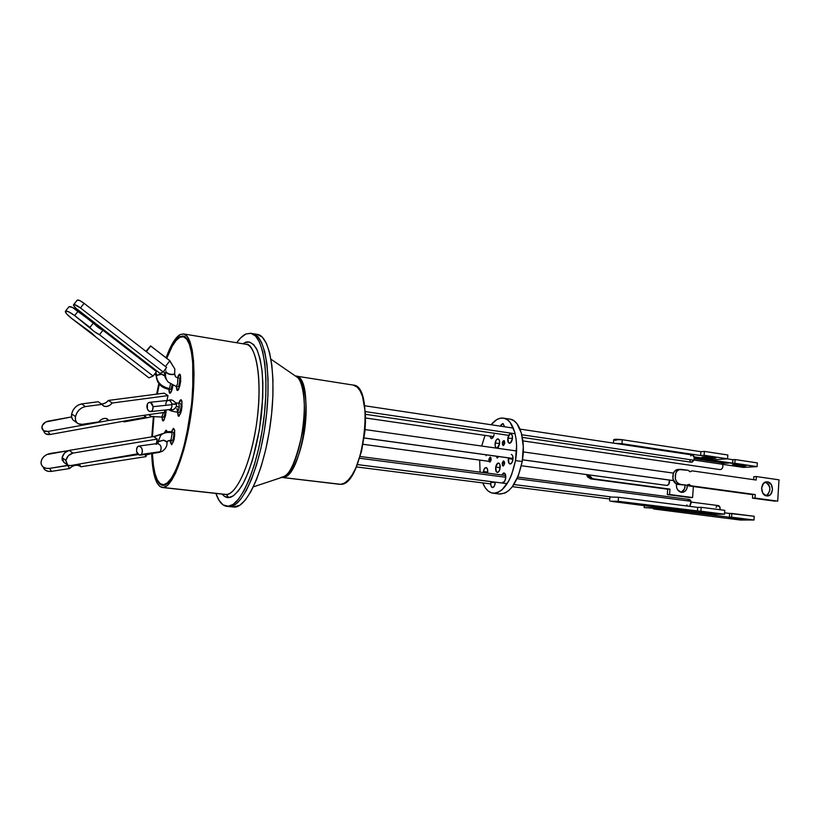 <?xml version="1.0" encoding="UTF-8"?>
<svg xmlns="http://www.w3.org/2000/svg" width="820" height="820" viewBox="0 0 820 820"><rect width="100%" height="100%" fill="white"/><g stroke="black" fill="none" stroke-linecap="round" stroke-linejoin="round"><path stroke-width="1.23" d="M299.587 380.388L302.57 383.616M245.959 344.287C256.762 345.517 262.349 379.998 257.039 420.281C251.853 460.563 237.339 494.286 226.31 494.47L163.262 487.51L226.31 494.47L225.203 494.45L226.31 494.47L228.739 497.566C226.586 497.842 224.362 496.684 222.076 494.101L224.465 496.336L228.739 497.566L233.423 495.772L238.353 490.924L243.325 483.144L248.122 472.668L252.539 459.897L259.438 429.659L262.748 397.69L262.851 382.848L261.908 369.635L259.991 358.606L257.193 350.171L253.667 344.615L249.567 342.063L245.077 342.534L244.411 344.031L245.077 342.534C248.603 340.771 252.324 342.678 256.25 348.264C258.73 353.399 260.688 361.21 262.133 371.685C263.056 383.873 262.871 397.823 261.6 413.536C257.972 445.762 249.259 473.314 241.9 485.676C236.508 493.702 232.111 497.658 228.739 497.566L226.31 494.47C232.224 495.731 247.619 477.834 256.219 426.082C264.06 372.721 253.616 342.268 245.959 344.287L183.557 333.924M229.846 506.586L226.75 506.34C222.271 505.714 218.643 501.399 215.885 493.425L218.971 500.241L223.071 504.905L229.846 506.586L235.084 504.7L240.598 499.4L246.164 490.801L251.555 479.167L256.516 464.94L260.821 448.694L264.255 431.156L266.664 413.116L267.945 395.404L268.027 378.819L266.941 364.101L264.757 351.841L261.59 342.514L257.613 336.415L252.662 333.607L257.613 336.415L261.59 342.514L264.757 351.841L266.941 364.101L268.027 378.819L267.945 395.404L266.664 413.116L264.255 431.156L260.821 448.694L256.516 464.94L251.555 479.167L246.164 490.801L240.598 499.4L235.084 504.7L229.846 506.586C242.607 506.801 259.602 468.261 265.67 421.582C271.891 374.914 265.249 335.052 252.703 333.617C265.249 335.052 271.891 374.914 265.67 421.582C259.602 468.261 242.607 506.801 229.846 506.586L234.592 507.098L229.846 506.586M236.713 342.76C239.819 338.27 242.915 335.339 245.979 333.955L250.684 333.268C263.189 334.693 269.77 374.576 263.548 421.285C257.47 468.005 240.506 506.586 227.806 506.37L233.023 504.474L238.517 499.175L244.073 490.565L249.444 478.921L254.395 464.684L258.689 448.427L262.123 430.869L264.542 412.819L265.823 395.086L265.916 378.491L264.839 363.762L262.677 351.493L259.53 342.165L255.573 336.067L250.992 333.33L245.979 333.955L240.742 337.789L236.713 342.76M163.262 487.51L162.298 487.5C156.046 485.829 152.51 474.503 151.669 453.521L152.725 467.01L154.396 475.887L156.763 482.447L159.746 486.403L163.262 487.51L167.188 485.624L171.37 480.745L175.664 472.966L183.803 449.883L190.178 419.994L193.612 388.485L194.022 373.869L193.54 360.892L192.198 350.078L190.066 341.837L187.267 336.436L183.926 334.006L180.195 334.55L183.536 333.924C192.843 334.878 196.943 369.912 191.46 411.168C186.089 452.425 172.784 487.121 163.262 487.51M151.782 436.865L153.371 416.437L151.782 436.865M156.661 394.143L158.803 383.575L156.661 394.143M166.091 357.797C170.744 345.035 175.449 337.286 180.195 334.55L176.228 337.963L172.169 344.021L166.091 357.797M179.97 336.641L183.178 336.046C192.228 336.979 196.216 371.019 190.896 411.076C185.689 451.143 172.764 484.928 163.498 485.368L162.534 485.358C156.579 483.82 153.155 473.171 152.243 453.439L153.237 465.504L154.867 474.124L157.173 480.489L160.074 484.312L163.498 485.368L167.311 483.513L171.39 478.747L175.552 471.172L179.631 461.045L183.454 448.745L189.635 419.717L191.716 404.28L193.376 374.935L192.915 362.327L191.613 351.811L189.543 343.785L186.837 338.516L183.588 336.128L179.97 336.641L176.105 339.941L172.159 345.814L166.614 358.196C171.042 346.358 175.49 339.172 179.97 336.641M152.284 436.783L153.842 416.427L152.284 436.783M157.153 394.082L159.193 384.067L157.153 394.082M245.077 342.534L242.853 343.775M164.41 432.745L166.193 430.244L167.116 431.935L166.706 430.664L165.999 430.254L164.41 432.745M191.531 404.332C187.032 447.884 172.272 487.285 162.596 484.722C156.743 483.216 153.35 472.771 152.417 453.419L153.391 465.042L155.011 473.591L157.296 479.905L160.177 483.687L163.57 484.722L167.352 482.877L171.39 478.152L175.521 470.639L179.559 460.594L183.352 448.396L186.704 434.549L191.531 404.332C195.734 367.227 191.521 337.235 183.065 336.682C177.796 336.374 172.364 343.59 166.778 358.319L172.159 346.347L176.064 340.526L179.898 337.266L183.485 336.774L186.704 339.142L189.389 344.369L191.429 352.333L192.72 362.758L192.782 389.315L191.531 404.332M152.438 436.763L153.975 416.427L152.438 436.763M157.296 394.061L159.316 384.211L157.296 394.061M161.929 417.062L162.503 420.537L163.19 420.926L164.01 420.096L165.568 415.463L166.234 409.887M168.797 389.346L169.402 392.923L170.109 393.251L171.81 390.371L172.897 385.554C172.087 390.402 171.072 392.975 169.863 393.282L168.797 389.346M176.279 386.497L176.925 390.166L177.663 390.494L178.545 389.572L180.697 381.495L180.215 374.453L179.467 374.166L178.586 375.119L177.55 377.651M170.129 440.678L170.98 440.053L172.087 433.893L170.98 440.053L167.772 440.965L166.983 442.349L167.772 440.965L170.98 440.053L170.283 440.74L170.468 442.667L171.677 444.747L174.178 439.212L174.711 430.305L173.491 428.276L171.749 431.064M177.725 412.224L179.344 407.15L176.341 406.392L179.344 407.15L177.53 412.265L178.176 415.924L178.924 416.314L181.486 410.574L182.019 401.646L181.507 400.078L180.748 399.729L179.857 400.631L178.76 403.296L179.344 407.15L178.739 403.296L176.034 402.804M495.188 442.954L499.595 443.589L495.188 442.954L495.259 446.398L496.438 448.13C495.259 447.402 494.849 445.67 495.188 442.954C495.762 440.279 496.705 438.905 498.027 438.843C499.37 439.366 499.872 441.109 499.523 444.081L496.94 448.202L498.324 447.218L499.523 444.081L499.441 440.617L498.14 438.864L496.377 439.838L495.188 442.954M502.188 463.136L504.597 463.464L502.188 463.136L502.516 465.668L503.418 465.934L504.546 463.823L503.029 466.006L502.188 463.136L503.705 460.953L504.546 463.823L504.505 461.947L503.306 461.035L502.188 463.136M510.542 419.245L513.894 420.721L516.907 423.612L521.417 433.175L523.303 446.51L522.217 461.506L515.493 460.584L516.59 445.547L516.016 438.515L514.724 432.181L510.255 422.607L507.272 419.717L503.952 418.231L500.415 418.2L496.807 419.584L491.088 424.75C495.095 419.819 499.206 417.606 503.418 418.128C513.177 419.051 519.285 439.622 515.493 460.584L522.217 461.506C526.02 440.606 519.829 420.076 510.009 419.143L503.459 418.138M481.658 446.039L485.04 435.389L481.658 446.039M502.383 442.759L504.771 443.107L502.383 442.759L502.424 444.614L503.613 445.496L504.741 443.364L503.203 445.578L502.383 442.759L503.921 440.545L504.741 443.364L504.402 440.863L503.029 441.078L502.383 442.759M488.863 459.292L491.18 459.61L488.863 459.292L489.181 461.762L490.053 462.019L491.139 459.948L489.663 462.09L488.863 459.292L490.339 457.14L491.139 459.948L490.821 457.468L489.95 457.222L488.863 459.292M494.091 434.538C493.517 437.203 492.584 438.577 491.282 438.638L489.755 436.076L491.17 438.618L493.619 436.271M487.613 472.812L487.551 469.368L486.28 467.564L484.569 468.456L483.41 471.5L487.715 472.064L483.41 471.5L483.287 472.576L483.41 471.5C483.954 468.927 484.856 467.595 486.116 467.533C487.459 468.046 487.961 469.809 487.613 472.812M495.157 483.595C494.603 486.188 493.691 487.521 492.41 487.592C491.016 487.059 490.493 485.266 490.842 482.201L495.259 482.765L490.842 482.201L490.913 485.686L492.205 487.541L493.968 486.69L495.157 483.595M502.639 482.447L504.443 481.565L505.663 478.429C505.099 481.073 504.156 482.426 502.834 482.488L502.865 482.498M511.301 454.434C512.715 454.977 513.248 456.781 512.9 459.856C512.315 462.562 511.342 463.946 509.978 464.007C508.554 463.464 508.021 461.66 508.369 458.595L512.982 459.231L508.369 458.595L509.015 463.361L510.747 463.864L512.418 461.629L512.808 456.299M512.356 439.079C511.762 441.816 510.778 443.21 509.415 443.271C508.021 442.738 507.498 440.976 507.857 437.962L512.418 438.628L507.857 437.962L508.492 442.667L510.214 443.107L512.356 439.079L512.264 435.553L510.901 433.78L509.978 433.934L507.857 437.962C508.441 435.225 509.425 433.821 510.809 433.759C512.192 434.292 512.705 436.066 512.356 439.079M500.077 468.374C499.513 471.018 498.58 472.371 497.279 472.433C495.885 471.9 495.372 470.116 495.721 467.072L500.179 467.666L495.721 467.072L496.325 471.787L497.996 472.299L499.616 470.116L500.005 464.868L499.462 463.648L497.791 463.167L495.721 467.072C496.284 464.438 497.217 463.085 498.529 463.023C499.913 463.546 500.436 465.329 500.077 468.374M498.632 456.545L497.279 458.083L496.387 456.227L497.197 458.072L498.632 456.545M493.035 493.209C488.689 492.533 485.255 489.099 482.734 482.908L485.276 487.797L488.095 490.965L491.313 492.81L494.808 493.24L498.447 492.215L502.086 489.755L508.81 480.889L511.608 474.811L515.493 460.584C510.86 481.832 503.377 492.707 493.035 493.209L499.657 494.019C510.071 493.537 517.594 482.703 522.217 461.506L518.332 475.692L512.285 486.772L508.769 490.585L505.099 493.035L499.564 494.009M480.1 472.156L479.679 460.092L480.1 472.156M505.663 478.429L505.028 473.632L503.326 473.109L501.819 474.995L504.064 472.976C505.489 473.509 506.022 475.333 505.663 478.429M490.965 481.596L490.842 482.201L490.965 481.596L357.294 464.581L490.965 481.617M486.045 455.746L486.547 454.874M504.587 426.779L503.049 423.53L501.266 424.545L500.466 426.154L502.967 423.52L504.587 426.779M177.827 414.397L179.108 415.894L180.82 412.767L181.968 406.822L181.855 401.595L180.574 400.15L178.862 403.307L180.953 400.058L181.855 401.595C182.224 408.78 181.189 413.577 178.75 415.976L177.622 412.286M178.934 412.46L179.918 411.988L181.076 407.325L181.015 404.28L180.185 403.491M170.621 442.738L170.427 440.76L171.544 444.399C173.901 442.072 174.906 437.357 174.558 430.233L174.65 435.492L173.522 441.355L171.851 444.348L170.621 442.738M173.645 428.624L174.558 430.233L173.317 428.696L171.657 431.72M171.718 440.924L173.133 439.325L173.778 435.922L173.727 432.868L172.907 432.027M164.553 432.683L165.835 430.654L166.972 431.955M166.142 409.897L164.154 419.543L162.678 420.363L162.022 417.072M163.231 417.236L164.574 415.637L165.25 410M169.094 391.488L168.899 389.367L169.914 392.934C171.072 392.636 172.046 390.166 172.825 385.523L171.103 391.786L170.283 392.841L169.094 391.488M170.119 389.541L171.062 389.049L172.087 385.174M176.597 388.7L176.382 386.517L177.448 390.166C179.867 387.747 180.902 382.991 180.554 375.909L180.656 381.003L179.529 386.886L177.848 390.064L176.597 388.7M177.653 377.671L179.703 374.484L180.554 375.909L180.031 374.668L179.293 374.596L177.653 377.671M177.663 386.702L178.637 386.199L179.529 383.35L179.724 378.594L178.934 377.866M161.94 417.042L163.467 412.521L161.796 417.042M148.543 414.664L151.608 416.539L153.248 416.447L151.608 416.539L148.543 414.664M124.127 421.9L123.379 421.234L124.025 421.91L146.298 417.882L145.017 415.351L146.39 417.872M151.546 416.56L153.258 416.447L151.546 416.56L148.482 414.674L151.546 416.56M666.732 485.399L667.183 485.46C669.058 484.774 669.796 482.99 669.417 480.089L668.771 484.353L666.742 485.399M488.966 461.322L363.086 444.276L488.966 461.322M161.355 413.085L160.269 412.952M161.95 374.197L164.922 375.683L165.209 377.087L165.148 376.093L161.95 374.197L156.979 375.334L161.95 374.197M155.79 372.516L156.979 375.334L156.302 376.841L156.979 375.334L155.79 372.516M168.612 389.274L169.484 388.577C161.735 386.804 157.389 382.694 156.446 376.247C157.409 374.771 159.244 374.156 161.95 374.402C159.244 374.156 157.409 374.771 156.446 376.247C157.389 382.694 161.735 386.804 169.484 388.577L168.756 389.346C161.632 387.819 157.512 383.862 156.405 377.477L156.446 376.247M165.117 377.548L167.136 380.654M136.274 356.003L136.725 355.388L136.274 356.003M522.904 440.904L720.206 469.624C722.317 469.194 723.189 467.42 722.809 464.325L693.925 460.04L722.809 464.325L721.262 462.675L694.232 458.657M170.498 384.211L169.484 388.577L170.498 384.211M165.24 377.2L164.974 375.96L161.95 374.402L165.158 376.298L165.24 377.2M137.586 356.054L137.073 356.618L137.586 356.054M155.554 370.886L156.066 370.332M721.559 462.746L722.809 464.325L722.83 466.969L721.62 469.132L720.175 469.624M162.124 434.057L153.914 436.814L162.124 434.057M610.285 496.817L513.863 484.528L610.285 496.817M717.5 505.725L719.806 506.862L720.062 509.732C720.329 507.416 719.755 506.032 718.341 505.581L691.198 502.065M716.044 507.416L716.68 506.36M174.619 373.551L175.429 376.739L177.837 377.999L175.429 376.739L177.837 377.999L177.622 383.821L176.228 386.497L168.213 382.099C165.784 379.219 164.963 375.929 165.742 372.208L165.742 371.696M522.381 437.378L691.444 462.224L693.853 460.225C694.632 457.478 694.191 455.735 692.551 455.008L694.232 457.457L693.853 460.225L521.827 434.764L693.853 460.225L692.377 462.049L690.686 461.855M365.238 411.589L515.134 433.77L365.238 411.589M691.598 455.192L690.778 455.899M689.753 459.774L690.071 460.994M174.66 373.664L174.322 374.381C170.96 375.027 168.1 374.299 165.742 372.208C164.963 375.929 165.784 379.219 168.213 382.099M176.372 386.476L177.622 383.821L177.837 377.999M165.784 371.491C167.464 373.889 170.365 374.75 174.496 374.063M174.701 373.797L174.814 368.959L169.73 360.882L165.486 366.54L169.73 360.882L174.814 368.959L174.701 373.797M169.791 360.728L150.562 345.937L145.939 351.37L150.675 345.958L169.648 360.626M150.654 346.04L146.39 351.718L150.654 346.04M156.159 444.327L157.727 443.487C161.109 444.881 161.96 447.617 160.279 451.697L141.501 454.372L140.333 455.141C136.694 454.157 135.7 451.4 137.36 446.88L138.549 446.09C142.188 447.105 143.172 449.862 141.501 454.372L159.972 452.005L162.483 451.215L165.271 448.581L162.483 451.215L158.742 452.517M157.819 442.913L158.526 441.467L157.911 443.282M160.546 435.481C164.441 432.242 168.079 431.033 171.462 431.843L172.087 433.893L171.605 431.904M160.597 435.43L157.963 441.929L163.662 440.104L166.778 441.549L166.993 442.882L166.962 441.867L163.662 440.104L157.963 441.929L157.819 442.697L160.597 435.43C163.2 433.042 166.583 432.078 170.755 432.54M166.993 443.118L166.737 441.703L163.662 440.104L158.526 441.467L163.662 440.319L166.972 442.093C167.393 445.567 165.876 448.622 162.432 451.246L160.279 451.697C161.96 447.248 160.986 444.532 157.348 443.548L139 446.039M689.374 499.493L690.553 500.241L691.229 502.67L689.753 506.36L691.055 501.317L517.041 478.706L691.055 501.317L689.415 499.493L517.768 477.076M505.796 477.25L359.56 458.247L505.796 477.25M170.283 440.74L167.751 440.976L167.024 442.216M141.501 454.372L142.475 451.4L141.665 447.966L139.543 446.101L138.365 446.152L136.663 448.181L136.581 451.635L139.318 455.141L141.501 454.372M686.863 504.925L687.355 506.001M688.943 499.513L688.082 499.964M172.63 409.805L170.068 409.467L172.743 409.764M176.536 404.393L171.851 404.065L171.944 404.66C172.097 407.202 171.38 408.801 169.791 409.477L169.227 409.559M150.777 411.589L169.668 409.508C171.339 408.903 172.097 407.284 171.944 404.66L153.053 406.669C153.207 409.344 152.448 410.984 150.777 411.589C148.789 411.691 147.508 410.256 146.934 407.284C146.77 404.598 147.538 402.958 149.22 402.353C151.198 402.271 152.479 403.707 153.053 406.669L171.944 404.66L171.851 404.065C171.154 401.492 169.914 400.283 168.131 400.416L149.66 402.312M364.152 437.941L513.033 458.472L364.152 437.941M522.494 459.774L673.476 480.592L522.494 459.774M168.889 409.59C169.227 410.471 172.108 411.363 177.53 412.265L176.976 408.411M165.835 405.264C165.681 402.722 166.398 401.113 167.998 400.447C169.832 400.201 171.113 401.41 171.851 404.065L176.454 403.952C177.345 407.489 172.241 410.564 173.04 409.703L171.308 409.815L172.969 409.744L175.47 408.134M153.053 406.669L150.644 402.558L148.307 402.794L147.436 403.901L147.374 409.036L149.322 411.394L151.659 411.168L152.54 410.061L153.053 406.669M281.772 477.414L339.459 484.282L281.793 477.404L340.751 484.312L344.502 483.082L348.346 479.936L352.118 474.964L355.675 468.343L361.548 451.236L364.941 431.351L365.505 421.418L365.269 412.04L362.532 396.501L360.154 390.945L357.233 387.142L353.112 385.062M280.583 477.609L283.853 476.502C290.27 474.216 296.491 459.395 302.508 432.017C306.977 404.168 302.672 381.515 297.537 377.477L295.538 376.001M295.805 376.042C301.606 375.109 309.673 395.957 304.445 431.299C298.685 465.647 287.297 478.039 282.695 477.394C302.867 478.716 315.997 376.769 295.805 376.042M228.872 506.565L234.592 507.098C247.476 507.324 264.573 468.866 270.631 422.269C276.842 375.683 270.067 335.872 257.388 334.416L250.705 333.279M233.444 507.047L239.87 505.212L245.436 499.933L251.043 491.354L256.465 479.751L261.447 465.545L265.772 449.339L269.216 431.832L271.625 413.823L272.875 396.142L272.937 379.578L271.82 364.88L269.595 352.631L266.387 343.313L262.359 337.215L257.357 334.406M280.768 477.599L283.853 476.502C301.135 468.948 312.123 389.449 297.537 377.477L270.979 359.211M339.377 484.271L340.751 484.312C363.188 485.86 375.703 385.236 353.174 385.072L295.784 376.042M162.719 433.636L153.555 436.578L69.177 450.375L153.565 436.578L157.266 439.1L72.918 453.101L69.177 450.375C65.518 451.338 63.16 453.747 62.105 457.601L65.836 460.358C66.891 456.494 69.259 454.085 72.918 453.101L69.177 450.375L64.647 452.896L62.105 457.601L62.115 459.907L64.042 462.459M70.612 465.555L137.575 453.839L70.612 465.555L67.763 465.217L65.836 460.358L66.768 464.468L68.439 465.483L70.612 465.555M156.292 443.692L157.266 439.1L72.918 453.101L68.388 455.633L65.836 460.358L62.105 457.601L64.032 462.459L66.799 464.509M85.413 406.566L81.59 403.922C76.475 405.111 73.164 408.452 71.658 413.946L75.471 416.632C76.977 411.138 80.298 407.776 85.413 406.566L82.123 407.673L79.079 409.969L76.731 413.126L75.471 416.632L71.658 413.946C71.155 417.38 72.119 419.779 74.569 421.142L72.949 419.891L71.668 417.267L71.658 413.946L72.918 410.441L75.255 407.304L78.3 405.008L81.59 403.922L98.205 401.759L102.018 404.373L98.205 401.759L81.59 403.922L85.413 406.566L102.018 404.373L85.413 406.566M164.441 412.347L108.834 420.445L107 418.723L104.304 418.395L101.311 419.543L98.656 421.921L82.102 424.329L78.361 423.827C75.922 422.474 74.958 420.076 75.471 416.632L75.471 419.953L76.742 422.587L79.069 424.124L82.102 424.329L98.656 421.921C101.454 418.784 104.273 417.739 107.102 418.764L108.834 420.445L105.872 418.395L108.834 420.445L164.441 412.347L164.933 410.031M164.215 393.159L167.998 395.619L112.227 403.02L108.424 400.426L164.215 393.159L108.424 400.426L112.227 403.02C109.48 406.115 106.682 407.15 103.832 406.115L102.018 404.373L103.884 406.146L106.6 406.505L109.593 405.377L112.227 403.02L167.998 395.619L166.952 400.529M101.331 403.891C103.894 404.106 106.262 402.948 108.424 400.426L105.78 402.774L102.797 403.891M689.107 484.323L690.973 485.778L755.24 494.562L755.025 498.058L777.698 501.122L779 479.833L777.698 501.122L752.473 498.129L755.025 498.058L755.24 494.562L688.523 485.881L690.973 485.778L689.107 484.323L687.088 485.255L689.107 484.323M680.467 469.347L678.499 469.47C671.119 469.204 670.873 483.872 678.263 484.487L687.088 485.255L680.692 484.374C673.292 483.759 673.527 469.05 680.928 469.327L688.113 470.29L679.349 469.604L677.258 470.957L675.752 473.202L675.352 478.962L676.52 481.586L678.396 483.482L680.692 484.374L675.967 483.595L672.933 479.075L673.333 473.335L674.829 471.1L678.529 469.47M766.054 495.772C771.333 491.026 771.128 486.465 765.449 482.109L768.678 484.599L769.724 487.018M767.52 481.893C774.203 482.498 773.916 496.305 767.223 495.936L766.649 495.895C759.966 495.341 760.191 481.524 766.874 481.852L763.512 483.39L761.585 488.125L762.887 493.302L766.649 495.895L768.781 495.649L770.646 494.378L772.553 489.653L771.261 484.497L767.52 481.893M687.724 484.886L688.523 485.881L752.688 494.644L752.473 498.129L775.105 501.184L752.473 498.129L752.688 494.644L688.523 485.881L687.549 484.763M691.988 470.844L690.276 471.777L688.113 470.29L689.968 471.756L691.988 470.844L756.153 480.038L691.988 470.844M753.631 479.669L753.826 476.676L756.378 476.553L756.153 480.038L756.378 476.553L779 479.833L756.378 476.553L753.826 476.676L753.631 479.669M766.208 495.721L768.073 494.45L769.97 489.745M687.355 484.938C687.375 489.396 685.592 491.877 682.004 492.389L681.41 492.348C677.74 491.303 676.09 488.474 676.459 483.892L676.592 487.48L677.638 489.837L681.41 492.348L683.552 492.123L685.438 490.893L686.781 488.853L687.355 484.938M681.01 492.277C683.736 491.2 685.089 488.884 685.089 485.337L684.485 488.935L681.266 492.195M669.591 494.511L692.603 497.535L693.351 486.547L692.603 497.535L690.296 497.607L667.326 494.583L667.705 489.191L669.971 489.109L669.591 494.511L669.971 489.109L590.564 478.87L669.971 489.109L592.696 478.757L588.791 474.862L589.652 476.779L592.696 478.757L590.564 478.87L667.705 489.191L667.326 494.583L669.591 494.511M586.577 474.565L590.564 478.87L587.53 476.902L586.577 474.565M690.296 497.607L667.326 494.583L690.296 497.607M701.5 512.838L701.551 512.09L701.5 512.838L713.031 513.258L701.5 512.838L713.031 513.258L702.381 512.111L698.999 512.151L701.5 512.838M679.401 509.384L685.582 509.917L679.903 509.374M682.701 509.845L677.627 509.404M681.236 509.866L685.582 509.917M609.977 497.022L618.505 497.268L618.208 501.297L610.5 501.225L618.208 501.297L724.511 514.202L710.755 514.314L612.007 501.45L710.755 514.314L724.511 514.202L700.926 511.219L701.192 507.313L724.767 510.327L724.511 514.202L724.767 510.327L701.192 507.313L700.926 511.219L697.41 511.27L697.676 507.375L701.192 507.313L697.676 507.375L697.41 511.27L618.208 501.297L618.505 497.268L697.676 507.375L618.505 497.268L609.916 496.992L609.629 500.897M683.614 510.112L689.405 510.552M685.889 510.081L688.585 510.358M688.585 510.604L684.556 510.204M689.015 510.337L685.212 510.06M681.153 509.353L676.807 509.425L680.415 509.876M704.646 457.867L704.728 456.648L704.646 457.867L701.961 457.17C703.037 456.473 706.871 456.484 713.492 457.232L716.147 457.919C715.05 458.626 711.217 458.605 704.646 457.867L712.508 458.441L716.147 457.919L705.548 456.648L702.186 456.894L704.646 457.867M685.274 453.45L682.445 453.491M688.872 453.993L686.032 454.034M613.749 439.776L622.247 439.715L621.949 443.702L614.559 443.292L621.949 443.702L700.628 455.541L704.134 455.274L727.566 458.81L713.83 459.764L694.12 456.822L713.83 459.764L727.566 458.81L704.134 455.274L704.39 451.41L727.822 454.977L727.566 458.81L727.822 454.977L704.39 451.41L704.134 455.274L700.628 455.541L700.885 451.687L704.39 451.41L700.885 451.687L700.628 455.541L621.949 443.702L622.247 439.715L700.885 451.687L622.247 439.715C617.204 439.141 614.354 439.141 613.688 439.725L613.432 443.128M616.056 440.35L614.549 440.063M688.605 454.259L689.169 454.321M689.169 454.249L692.695 454.557M692.756 455.059L688.503 454.259L692.685 454.751M653.458 508.943L740.306 520.034L753.99 520.003L754.226 516.282L753.99 520.003L740.306 520.034L653.458 508.943M731.573 518.65L731.624 517.973L731.573 518.65L742.961 519.091L733.972 518.906L742.971 519.101L732.701 518.004L729.052 518.168L731.573 518.65M655.856 508.021L655.928 506.965L655.856 508.021L662.15 508.8L644.161 507.58L655.856 508.021M662.222 507.754L662.15 508.8L662.222 507.754M665.983 509.281L662.17 508.83L665.983 509.281L666.055 508.236L665.983 509.281L729.37 517.215L665.983 509.281M724.603 512.828L729.615 513.463L729.37 517.215L729.615 513.463L731.829 513.433L731.583 517.205L729.37 517.215L753.99 520.003L731.583 517.205L731.829 513.433L754.226 516.282L724.603 512.828M743.648 465.094L746.118 465.739C744.97 466.385 741.188 466.354 734.761 465.647L734.833 464.53L734.761 465.647L732.26 465.001C733.387 464.356 737.18 464.386 743.648 465.094L746.128 465.75L742.428 466.211L732.26 465.001L743.648 465.094M721.293 462.142L719.314 462.377L721.282 462.254L719.212 461.834L722.553 462.336L719.212 461.834M743.432 467.42L757.106 466.611L757.331 462.91L757.106 466.611L734.822 463.279L735.068 459.548L757.331 462.91L735.068 459.548L734.822 463.279L732.619 463.423L732.854 459.702L735.068 459.548L732.854 459.702L732.619 463.423L694.253 457.703L757.106 466.611L743.432 467.42L722.82 464.366L743.432 467.42M727.135 458.841L732.854 459.702L727.135 458.841M722.635 463.874L723.506 464.007L722.635 463.874M723.947 462.541L721.702 462.808L725.526 463.064M721.087 462.429L721.825 462.224L721.087 462.429M722.153 463.156L728.293 463.187L722.153 463.156M723.701 462.603L723.055 462.593L723.701 462.603M727.483 463.064L728.293 463.187L727.483 463.064M722.553 462.336L720.073 462.5M723.045 462.798L723.66 462.5M723.025 463.054L724.788 463.064L722.348 462.634M148.943 377.846L95.899 337.071L91.748 333.084L71.361 318.211C67.599 315.239 65.579 313.014 65.303 311.538L66.543 313.773L71.361 318.211L148.943 377.846L153.114 376.031L99.456 334.704L94.136 331.434L74.63 315.587L78.197 311.128C73.533 307.684 70.479 306.208 69.034 306.7L65.477 311.128C66.902 310.657 69.956 312.143 74.63 315.587L68.819 311.866L65.477 311.128L69.034 306.7L72.396 307.418L93.46 322.926C95.879 325.899 99.046 328.348 102.961 330.265L156.476 371.603L153.114 376.031L99.456 334.704L102.961 330.265L99.456 334.704C95.55 332.787 92.373 330.337 89.933 327.375L93.46 322.926L89.933 327.375L74.63 315.587L78.197 311.128L100.44 328.933M156.476 371.603L102.951 330.255M43.245 430.418L43.89 431.443C44.71 433.882 46.75 434.897 49.999 434.497L48.093 431.433C44.834 431.832 42.783 430.807 41.953 428.368L42.343 425.354L45.756 421.972L71.606 416.919L48.154 421.152C44.362 422.136 42.261 424.227 41.851 427.415L43.655 430.726L48.093 431.433L109.07 420.404L48.093 431.433L49.999 434.497L45.582 433.79L44.239 432.365M144.115 415.309L145.109 417.298L49.999 434.497L145.109 417.298L145.007 415.176M159.982 373.356L75.911 308.258L73.575 305.378L73.615 304.651L74.507 304.579L80.432 307.941L163.17 371.972L80.432 307.941L84.101 303.359L166.624 367.421L163.17 371.972L159.982 373.356L77.941 309.97C75.173 307.756 73.677 306.096 73.482 304.968L77.193 300.202M77.275 300.089L73.615 304.651C74.692 304.281 76.967 305.378 80.432 307.941L84.101 303.359C80.647 300.796 78.371 299.71 77.275 300.089L79.786 300.612L84.101 303.359L166.624 367.421M43.142 466.99C44.3 470.352 47.088 471.807 51.506 471.367L49.569 468.374C45.12 468.814 42.322 467.349 41.164 463.966L41.01 462.275C41.748 457.683 44.803 454.741 50.174 453.47L67.937 450.703L46.771 454.557L43.839 456.617L41.81 459.323L41.01 462.275L41.553 465.032L43.368 467.154L46.186 468.333L49.569 468.374L67.927 465.299L69.587 468.548L67.712 465.545L49.569 468.374L51.506 471.367L48.134 471.326L45.336 470.147L43.521 468.025M144.966 454.485L146.062 456.607L80.924 466.775L79.263 464.048L80.924 466.775C77.234 464.222 73.462 464.817 69.587 468.548L51.506 471.367L69.587 468.548L72.139 466.395L75.327 465.268L78.474 465.401L80.924 466.775L146.062 456.607L146.052 454.321M95.161 461.26L138.221 454.546L95.161 461.26M228.79 506.555L226.832 506.35M225.203 494.45L162.37 487.51M146.298 417.882L152.674 416.55L161.827 417.052M363.075 444.296L488.976 461.352M521.376 465.739L666.957 485.45M166.142 378.686L163.754 371.204M493.476 436.619L365.505 417.985M156.333 376.339L154.929 373.643M146.052 455.069L151.341 453.573M356.321 466.918L490.708 483.913M512.377 486.66L609.772 498.97M165.486 373.746L165.763 371.88M364.603 405.746L513.34 428.091M520.013 429.096L692.551 455.008M168.243 382.14L176.228 386.497M175.439 376.749L174.527 374.217M508.718 435.369L365.402 414.295M174.578 373.981L174.824 369.01L169.791 360.646L150.675 345.958M165.404 369.031L165.825 370.045M610.377 496.807L513.873 484.517M507.17 483.656L357.305 464.561M505.714 475.497L360.103 456.484M157.983 441.016L157.901 442.062M140.333 455.141L159.111 452.455M169.668 409.508L171.657 409.395L170.365 409.211M365.095 429.588L516.528 450.959M523.262 451.912L673.435 473.109M673.497 480.653L522.494 459.825M513.033 458.523L364.141 437.993M176.464 403.952C173.676 400.232 171.042 399.032 168.571 400.365M170.539 400.765L170.006 400.877M281.844 477.394L253.329 486.875M77.018 422.884L74.569 421.142M102.818 405.428L103.832 406.115M644.305 505.509L644.172 507.467M662.17 508.83L662.242 507.764"/></g></svg>

